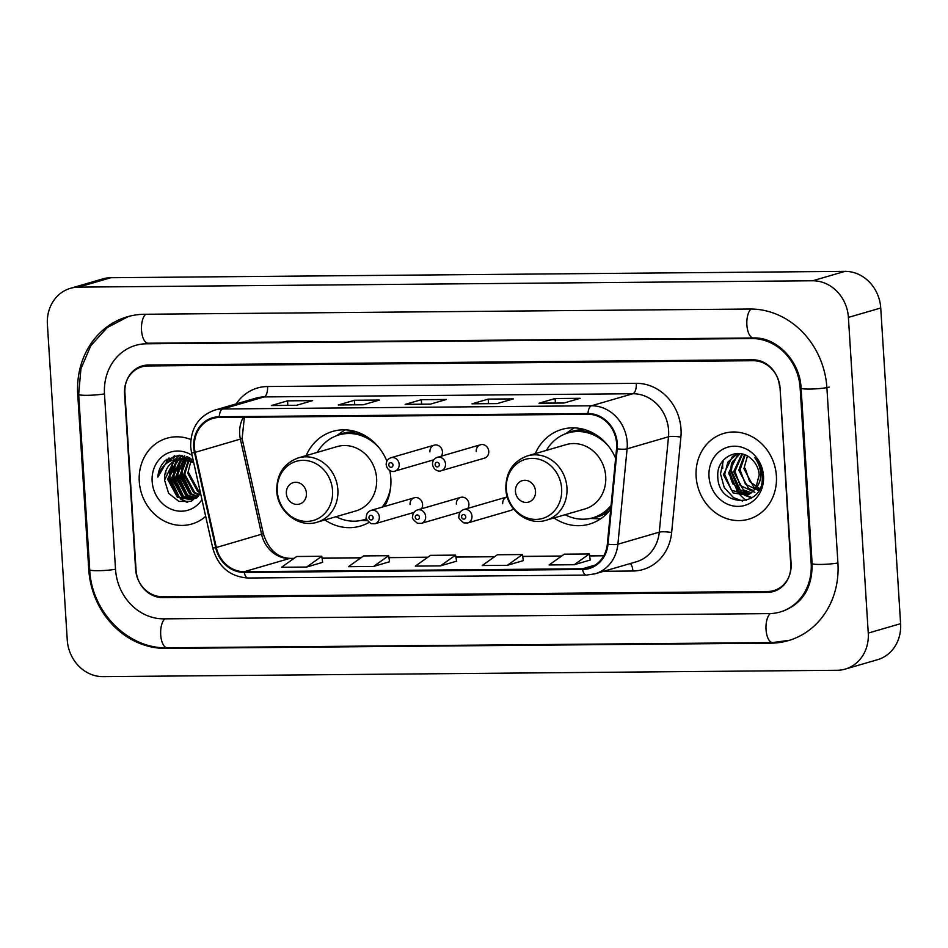 <?xml version="1.0" encoding="UTF-8"?>
<svg xmlns="http://www.w3.org/2000/svg" width="948" height="948" viewBox="0 0 948 948"><rect width="100%" height="100%" fill="white"/><g stroke="black" fill="none" stroke-linecap="round" stroke-linejoin="round"><path stroke-width="1.42" d="M553.976 517.952A49.32 43.975 -106.2 0 0 589.395 524.125A49.32 43.975 -106.2 0 0 610.725 509.064M324.88 519.942A49.32 43.975 -106.2 0 0 360.299 526.104A49.32 43.975 -106.2 0 0 368.891 522.455M384.627 506.422A49.32 43.975 -106.2 0 0 390.825 478.373A49.32 43.975 -106.2 0 0 389.758 470.516M421.469 508.78A6.98 6.221 -106.2 0 0 422.583 504.419A6.98 6.221 -106.2 0 0 414.371 497.771A6.98 6.221 -106.2 0 0 410.046 504.526M467.779 508.389A6.98 6.221 -106.2 0 0 468.904 504.016A6.98 6.221 -106.2 0 0 460.681 497.368A6.98 6.221 -106.2 0 0 456.367 504.123M507.275 496.894A6.98 6.221 -106.2 0 0 507.002 496.965L463.75 509.562A6.98 6.221 73.8 0 1 471.974 516.198A6.98 6.221 73.8 0 1 467.66 522.964L510.913 510.368A6.98 6.221 -106.2 0 0 513.425 508.827M480.553 444.742L437.301 457.327A6.98 6.221 73.8 0 1 445.513 463.975A6.98 6.221 73.8 0 1 441.199 470.729L484.452 458.145A6.98 6.221 -106.2 0 0 488.765 451.39A6.98 6.221 -106.2 0 0 480.553 444.742A6.98 6.221 -106.2 0 0 476.228 451.497M441.33 456.154A6.98 6.221 -106.2 0 0 442.443 451.793A6.98 6.221 -106.2 0 0 434.231 445.145A6.98 6.221 -106.2 0 0 429.906 451.9M615.631 458.287A49.32 43.975 -106.2 0 0 561.832 429.42A49.32 43.975 -106.2 0 0 535.264 453.63M386.903 461.166A49.32 43.975 -106.2 0 0 332.736 431.399A49.32 43.975 -106.2 0 0 306.168 455.609M507.002 496.965A6.98 6.221 -106.2 0 0 502.689 503.72M753.245 360.714L147.9 365.952A27.919 24.897 -106.2 0 0 141.845 366.829A27.919 24.897 -106.2 0 0 124.555 393.858L135.588 569.227A27.919 24.897 -106.2 0 0 162.416 596.707L767.761 591.469A27.919 24.897 -106.2 0 0 773.817 590.58A27.919 24.897 -106.2 0 0 791.106 563.562L780.074 388.182A27.919 24.897 -106.2 0 0 753.245 360.714M811.168 563.385L800.136 388.005A50.244 44.817 -106.2 0 0 751.847 338.555L146.502 343.792A50.244 44.817 -106.2 0 0 135.6 345.392A50.244 44.817 -106.2 0 0 104.493 394.024L115.526 569.404A50.244 44.817 -106.2 0 0 163.814 618.854L769.16 613.617A50.244 44.817 -106.2 0 0 780.062 612.017A50.244 44.817 -106.2 0 0 811.168 563.385L812.092 563.112M848.401 317.402A37.221 33.192 -106.2 0 0 812.637 280.774L78.518 287.126A37.221 33.192 -106.2 0 0 70.448 288.311A37.221 33.192 -106.2 0 0 47.4 324.334L67.261 640.007A37.221 33.192 -106.2 0 0 103.024 676.635L837.143 670.283A37.221 33.192 -106.2 0 0 845.213 669.11A37.221 33.192 -106.2 0 0 868.261 633.074L848.401 317.402L880.739 307.993A37.221 33.192 -106.2 0 0 844.976 271.365L110.857 277.717A37.221 33.192 -106.2 0 0 102.787 278.89L70.448 288.311M845.213 669.11L877.552 659.69A37.221 33.192 -106.2 0 0 900.6 623.665L880.739 307.993M826.893 387.779A80.023 71.361 -106.2 0 0 749.998 309.024L144.641 314.262A80.023 71.361 -106.2 0 0 127.281 316.798A80.023 71.361 -106.2 0 0 77.736 394.261L88.768 569.63A80.023 71.361 -106.2 0 0 165.663 648.396L771.02 643.159A80.023 71.361 -106.2 0 0 788.38 640.611A80.023 71.361 -106.2 0 0 837.925 563.148L826.893 387.779M166.99 459.199A46.523 41.487 -106.2 0 0 166.196 463.691M165.817 471.772A46.523 41.487 -106.2 0 0 165.888 473.242M722.838 460.846A46.523 41.487 -106.2 0 0 722.779 461.51M722.684 463.276A46.523 41.487 -106.2 0 0 722.743 468.419M139.273 481.466A44.663 39.828 -106.2 0 0 191.887 523.995A44.663 39.828 -106.2 0 0 205.692 516.364A44.663 39.828 -106.2 0 1 191.887 523.995A44.663 39.828 -106.2 0 1 139.273 481.466A44.663 39.828 -106.2 0 1 166.919 438.225A44.663 39.828 -106.2 0 0 139.273 481.466M696.128 476.643A44.663 39.828 -106.2 0 0 748.742 519.184A44.663 39.828 -106.2 0 0 776.388 475.955A44.663 39.828 -106.2 0 0 723.774 433.414A44.663 39.828 -106.2 0 0 696.128 476.643A44.663 39.828 -106.2 0 0 748.742 519.184A44.663 39.828 -106.2 0 0 776.388 475.955A44.663 39.828 -106.2 0 0 723.774 433.414A44.663 39.828 -106.2 0 0 696.128 476.643M194.399 447.255A29.779 26.556 73.8 0 1 212.838 418.435A29.779 26.556 73.8 0 1 219.296 417.487L588.021 414.3A29.779 26.556 73.8 0 1 616.555 448.736L607.336 544.128A29.779 26.556 73.8 0 1 588.981 567.816A29.779 26.556 73.8 0 1 582.522 568.764L244.217 571.691A29.779 26.556 73.8 0 1 216.334 547.506L195.122 452.386A29.779 26.556 73.8 0 1 194.399 447.255M193.724 447.266A30.526 27.219 -106.2 0 0 194.482 452.516L215.682 547.636A30.526 27.219 -106.2 0 0 244.264 572.426L582.57 569.499A30.526 27.219 -106.2 0 0 608 544.247L617.219 448.854A30.526 27.219 -106.2 0 0 587.973 413.553L219.249 416.753A30.526 27.219 -106.2 0 0 193.724 447.266M564.024 403.019L580.2 398.314L555.113 398.527L538.95 403.232L564.024 403.019M564.19 402.971L539.519 403.184A7.442 3.271 89.5 0 0 539.341 403.173A7.442 3.271 89.5 0 0 538.95 403.232M555.398 403.042L555.113 398.527M497.143 403.599L513.306 398.895L488.22 399.108L472.057 403.812L497.143 403.599M497.297 403.552L472.625 403.765A7.442 3.271 89.5 0 0 472.459 403.753A7.442 3.271 89.5 0 0 472.057 403.812M488.504 403.611L488.22 399.108M296.475 405.329L312.639 400.625L287.552 400.85L271.389 405.554L296.475 405.329M296.629 405.282L271.958 405.495A7.442 3.271 89.5 0 0 271.792 405.495A7.442 3.271 89.5 0 0 271.389 405.554M287.837 405.353L287.552 400.85M363.357 404.76L379.532 400.044L354.445 400.269L338.282 404.974L363.357 404.76M363.522 404.713L338.851 404.926A7.442 3.271 89.5 0 0 338.673 404.915A7.442 3.271 89.5 0 0 338.282 404.974M354.73 404.772L354.445 400.269M430.25 404.18L446.413 399.475L421.339 399.689L405.163 404.393L430.25 404.18M430.416 404.132L405.732 404.346A7.442 3.271 89.5 0 0 405.566 404.334A7.442 3.271 89.5 0 0 405.163 404.393M421.623 404.192L421.339 399.689M190.868 439.505A44.663 39.828 -106.2 0 0 166.919 438.225A44.663 39.828 -106.2 0 1 190.868 439.505M779.6 387.258A27.919 24.897 -106.2 0 0 752.771 359.79L148.255 365.016A27.919 24.897 -106.2 0 0 142.2 365.904A27.919 24.897 -106.2 0 0 124.911 392.922L136.062 570.151A27.919 24.897 -106.2 0 0 162.89 597.619L767.406 592.393A27.919 24.897 -106.2 0 0 773.461 591.505A27.919 24.897 -106.2 0 0 790.75 564.487L779.991 387.151M574.204 564.735L589.336 553.964L564.25 554.177L549.117 564.949L574.204 564.735L590.201 560.031M373.536 566.466L388.668 555.706L363.582 555.919L348.449 566.691L373.536 566.466L389.533 561.761M306.642 567.046L321.775 556.275L296.688 556.5L281.556 567.26L306.642 567.046L322.652 562.342M507.31 565.316L522.443 554.544L497.356 554.758L482.224 565.529L507.31 565.316L523.32 560.612M440.429 565.885L456.592 561.18L455.561 555.125L430.475 555.338L415.343 566.11L440.429 565.885L455.561 555.125M388.668 555.706L389.545 561.809M321.775 556.275L322.652 562.389M522.443 554.544L523.32 560.659M589.336 553.964L590.213 560.078M200.194 492.853L197.705 491.526L187.787 473.336L190.939 461.072M200.289 492.131L198.713 491.23L188.794 473.04M198.594 494.915L193.665 492.699L183.746 474.51L188.451 460.053M199.009 494.441L194.672 492.403L184.753 474.225L189.067 460.266M198.037 496.657L197.445 496.622M196.888 496.551L189.612 493.872L179.705 475.695L186.081 459.425M197.326 496.183L190.631 493.576L180.713 475.398L186.661 459.543M196.959 497.724L195.608 497.842M195.063 497.866L185.571 495.046L175.664 476.868L183.793 459.116M197.184 497.522L196.082 497.57M195.525 497.57L186.59 494.761L176.672 476.571L184.362 459.164M196.817 497.854L193.688 498.778M193.167 498.873L181.53 496.231L171.624 478.041L180.606 459.697L181.601 459.081M196.674 497.984L195.229 498.423M195.726 498.269L194.174 498.577M193.641 498.648L182.537 495.934L172.631 477.745L182.135 459.069A21.034 18.759 -106.2 0 0 177.572 459.744A21.034 18.759 -106.2 0 0 164.549 480.103L173.531 461.759L177.987 459.626M200.383 492.569L195.715 497.439L191.176 499.596L177.489 497.404L167.571 479.214L176.565 460.87L179.504 459.294M199.981 494.204L196.734 497.143L191.176 499.596M191.686 499.442L178.497 497.108L168.59 478.93L177.572 460.574L180.025 459.223M191.318 460.479L192.183 459.27M188.865 459.567L190.121 458.251M189.47 459.756L190.702 458.37M186.507 459.022L187.834 457.943M187.088 459.128L188.403 457.991M184.244 458.796L185.63 457.92M186.104 457.659L187.55 456.972M184.801 458.82L186.175 457.896M186.638 457.623L187.905 456.96M182.063 458.832L183.497 458.145M183.995 457.943L187.811 456.924M182.597 458.796L184.031 458.062M184.516 457.848L185.998 457.291M185.488 457.434L187.633 456.853M180.535 458.903L190.785 458.394M180.736 458.915L181.957 458.476M181.447 458.607L189.529 457.706M193.108 459.922L179.054 455.241L165.604 460.266C160.959 464.662 158.375 470.267 157.842 477.117C161.622 464.65 169.728 458.631 182.135 459.069L193.736 462.731M181.021 458.939L193.487 461.617M174.764 455.727A39.543 35.266 -106.2 0 0 173.472 459.721M172.892 462.197A39.543 35.266 -106.2 0 0 172.5 464.496M172.346 465.729A39.543 35.266 -106.2 0 0 172.121 472.412M192.089 455.372A30.336 27.054 -106.2 0 0 164.454 454.957A30.336 27.054 -106.2 0 0 152.142 481.347A30.336 27.054 -106.2 0 0 172.24 509.621A30.336 27.054 -106.2 0 0 201.96 499.608M164.549 480.103L168.637 493.339L178.959 501.421L191.164 501.35L200.549 493.292M157.842 477.117L169.028 457.908M165.947 463.892L174.847 455.715M187.704 502.262L181.803 499.43M179.551 497.736L169.87 477.271L171.15 467.684M172.275 464.769L174.148 461.368M175.771 459.164L179.895 455.241M183.592 496.562L173.911 476.097L175.19 466.511M176.316 463.596L178.188 460.195M179.125 458.856L182.265 455.431M187.645 495.377L177.951 474.924L179.231 465.338M180.357 462.411L182.194 459.069M182.763 458.228L184.659 455.893M191.686 494.204L182.004 473.739L183.272 464.153M184.398 461.238L185.381 459.294M185.618 458.903L186.235 457.896M165.035 464.698L174.456 455.798M187.029 502.357L180.31 498.885M177.406 496.361L169.372 477.425L170 470.208M171.244 466.155L173.448 461.806M175.309 459.259L179.61 455.241M181.447 495.188L173.413 476.24L174.053 469.035M175.285 464.982L177.489 460.633M178.722 458.868L181.969 455.396M185.488 494.003L177.454 475.067L178.094 467.85M179.326 463.809L181.542 459.448M182.265 458.37L184.35 455.822M189.541 492.83L181.495 473.893L182.135 466.677M183.367 462.624L184.99 459.247M186.306 457.197L186.792 456.533M306.429 493.256A11.163 9.954 -106.2 0 0 295.693 482.271A11.163 9.954 -106.2 0 0 286.355 493.434A11.163 9.954 -106.2 0 0 297.091 504.419A11.163 9.954 -106.2 0 0 306.429 493.256M317.13 522.194L355.879 510.925A33.5 29.874 -106.2 0 0 376.617 478.491A33.5 29.874 -106.2 0 0 337.156 446.591L298.407 457.872C283.867 463.228 276.65 474.213 276.745 490.803C277.361 511.529 298.703 528.297 317.13 522.194A33.5 29.874 -106.2 0 0 337.867 489.772A33.5 29.874 -106.2 0 0 298.407 457.872M379.52 448.309A44.2 39.413 -106.2 0 0 339.017 434.907A44.2 39.413 -106.2 0 0 317.319 452.362M367.303 437.004A44.2 39.413 -106.2 0 0 340.628 434.433L339.017 434.907M336.042 516.696A44.2 39.413 -106.2 0 0 363.712 519.788L365.336 519.314A44.2 39.413 -106.2 0 0 366.592 518.923M383.798 506.67A44.2 39.413 -106.2 0 0 386.452 502.831M363.712 519.788A44.2 39.413 -106.2 0 0 366.568 518.817M382.186 507.133A44.2 39.413 -106.2 0 0 390.706 486.739M336.469 435.748L342.299 431.707A48.384 43.146 73.8 0 1 345.226 429.859M535.525 491.277A11.163 9.954 -106.2 0 0 524.789 480.281A11.163 9.954 -106.2 0 0 515.451 491.443A11.163 9.954 -106.2 0 0 526.187 502.44A11.163 9.954 -106.2 0 0 535.525 491.277M546.226 520.215L584.975 508.934A33.5 29.874 -106.2 0 0 605.713 476.512A33.5 29.874 -106.2 0 0 566.252 444.612L527.503 455.881C512.963 461.249 505.746 472.223 505.841 488.824C506.457 509.55 527.799 526.318 546.226 520.215A33.5 29.874 -106.2 0 0 566.963 487.793A33.5 29.874 -106.2 0 0 527.503 455.881M608.616 446.33A44.2 39.413 -106.2 0 0 568.113 432.928A44.2 39.413 -106.2 0 0 546.415 450.383M596.399 435.025A44.2 39.413 -106.2 0 0 569.724 432.454L568.113 432.928M565.138 514.717A44.2 39.413 -106.2 0 0 592.82 517.798L594.432 517.335A44.2 39.413 -106.2 0 0 610.915 507.014M592.82 517.798A44.2 39.413 -106.2 0 0 611.069 505.414M600.759 518.734A48.384 43.146 73.8 0 1 597.299 518.746L590.213 518.449M565.565 433.769L571.395 429.717A48.384 43.146 73.8 0 1 574.322 427.88M758.898 489.286L756.575 488.504M755.793 488.161L753.66 486.964L743.919 468.727L747.403 456.083M760.237 488.931L749.643 481.56L745.199 468.359M753.767 490.78L748.517 488.457L738.788 470.22L744.5 454.744M759.312 490.922L745.389 484.179L740.068 469.853L745.187 455.004M751.551 492.759L743.386 489.95L733.657 471.713L741.893 453.974M754.916 492.391L740.127 485.471L734.937 471.346L742.497 454.116M749.181 494.192L738.255 491.443L728.526 473.206L737.698 454.815L739.795 453.618M749.785 493.884L736.027 488.161L729.806 472.839L731.88 462.743L739.76 453.95M755.746 488.22L759.206 474.96C758.696 468.656 756.196 463.43 751.693 459.247C738.812 446.046 716.807 457.422 717.778 475.647C717.103 508.045 763.946 508.626 762.228 477.282L762.168 475.718C761.671 468.869 759.23 462.885 754.845 457.742C758.755 463.157 760.687 469.023 760.663 475.327C760.521 480.636 758.886 484.926 755.746 488.22L751.172 493.031L746.68 495.176L733.124 492.936L723.395 474.699L732.555 456.308L739.404 453.582M747.344 494.963L731.441 490.187L724.675 474.332L727.827 462.197L736.608 454.436M708.997 476.536A30.336 27.054 -106.2 0 0 738.148 506.398A30.336 27.054 -106.2 0 0 763.519 476.062A30.336 27.054 -106.2 0 0 734.368 446.2A30.336 27.054 -106.2 0 0 708.997 476.536M729.972 475.102A39.543 35.266 -106.2 0 0 733.1 484.321M736.312 490.009A39.543 35.266 -106.2 0 0 740.234 495.034M740.874 495.709A39.543 35.266 -106.2 0 0 743.244 497.984M744.073 498.719A39.543 35.266 -106.2 0 0 746.254 500.414M752.143 497.641L745.957 495.366M745.768 495.259L743.303 493.718M741.182 492.024L731.441 470.741L732.638 461.273M742.651 501.065L733.479 497.617L724.26 487.616L720.527 473.917L723.383 460.195M751.776 497.89L745.246 495.52M744.95 495.354L741.739 493.209M738.919 490.649L730.801 470.931L731.382 463.904M751.1 309.024A14.884 6.529 89.5 0 0 746.929 325.591A14.884 6.529 89.5 0 0 753.482 337.974C775.76 336.73 800.041 360.477 801.084 388.123L812.116 563.491C812.448 587.819 802.565 603.758 782.491 611.318M829.322 387.068A14.884 1.635 176.4 0 1 809.474 389.071A14.884 1.635 176.4 0 1 801.084 388.123M837.914 562.994A14.884 1.635 176.4 0 1 820.506 564.439A14.884 1.635 176.4 0 1 812.116 563.491M789.577 640.255L772.644 642.566A14.884 6.529 -90.5 0 1 766.091 630.147A14.884 6.529 -90.5 0 1 770.297 613.593M772.644 642.566L167.286 647.804A14.884 6.529 -90.5 0 1 160.745 635.409A14.884 6.529 -90.5 0 1 164.928 618.843M167.286 647.804C127.956 649.107 91.387 611.673 89.716 569.748A14.884 1.635 -3.6 0 0 98.106 570.696A14.884 1.635 -3.6 0 0 115.514 569.25M128.478 316.466L107.16 327.629L90.747 345.771L80.936 368.831L78.672 394.368A14.884 1.635 -3.6 0 0 87.074 395.316A14.884 1.635 -3.6 0 0 104.481 393.87M145.767 314.25A14.884 6.529 89.5 0 0 141.572 330.816A14.884 6.529 89.5 0 0 148.125 343.212L753.482 337.974M844.976 271.365L812.637 280.774M900.6 623.665L868.261 633.074M110.857 277.717L78.518 287.126M773.047 642.566L771.02 643.159M167.689 647.804L165.663 648.396M89.693 569.369L88.768 569.63M78.648 393.989L77.736 394.261M801.06 387.744L800.136 388.005M753.873 337.974L751.847 338.555M148.528 343.2L146.502 343.792M243.34 417.274A29.779 26.556 -106.2 0 0 239.678 434.077A29.779 26.556 -106.2 0 0 240.401 439.208L261.612 534.328A29.779 26.556 -106.2 0 0 289.496 558.514L293.916 558.467M236.171 403.895A46.523 41.487 73.8 0 1 267.561 386.523L636.298 383.336A9.302 4.088 -90.5 0 1 632.837 393.74L264.101 396.928A37.221 33.192 -106.2 0 0 256.031 398.113L214.639 410.152A37.221 33.192 73.8 0 1 222.709 408.979A9.302 4.088 89.5 0 0 219.249 416.753M636.298 383.336A46.523 41.487 73.8 0 1 681.008 429.124A46.523 41.487 73.8 0 1 680.877 437.135L671.646 532.527A46.523 41.487 73.8 0 1 632.885 571.016L603.734 571.277M668.601 430.368A37.221 33.192 -106.2 0 0 632.837 393.74L591.445 405.78A37.221 33.192 73.8 0 1 627.102 448.831L617.883 544.223A37.221 33.192 73.8 0 1 594.941 573.836L636.333 561.785A37.221 33.192 -106.2 0 0 659.275 532.172L668.494 436.779A37.221 33.192 -106.2 0 0 668.601 430.368M214.639 410.152C198.547 416.101 190.56 428.271 190.667 446.698L191.555 452.943L194.482 452.516M191.555 452.943L212.755 548.062C218.182 566.786 229.949 576.775 248.068 578.019A9.302 4.088 -90.5 0 1 244.264 572.426M582.57 569.499A9.302 4.088 89.5 0 0 586.362 575.092L594.941 573.836M608 544.247A9.302 1.718 5.5 0 0 617.883 544.223L659.275 532.172A9.302 1.718 -174.5 0 1 671.646 532.527M212.755 548.062L215.682 547.636M617.219 448.854A9.302 1.718 5.5 0 0 627.102 448.831L668.494 436.779A9.302 1.718 -174.5 0 1 680.877 437.135M587.973 413.553A9.302 4.088 -90.5 0 1 591.445 405.78L222.709 408.979L264.101 396.928A9.302 4.088 -90.5 0 0 267.561 386.523M630.278 563.55A9.302 4.088 -90.5 0 1 632.885 571.016M582.522 568.764L594.941 565.138M195.122 452.386L242.107 438.58L263.319 533.7L216.334 547.506M244.217 571.691L289.496 558.514A16.744 7.347 -90.5 0 1 290.396 558.372L294.093 558.348M322.059 558.23L360.809 557.898M388.941 557.649L427.69 557.317M455.834 557.069L494.583 556.737M522.727 556.488L561.477 556.156M589.609 555.919L603.746 555.789M332.558 490.626A30.774 27.445 -106.2 0 0 302.993 460.337A30.774 27.445 -106.2 0 0 277.254 491.1A30.774 27.445 -106.2 0 0 306.832 521.388A30.774 27.445 -106.2 0 0 332.558 490.626M362.954 519.99A44.615 39.792 -106.2 0 0 366.722 519.303M356.744 431.933A44.615 39.792 -106.2 0 0 338.258 435.132M561.654 488.647A30.774 27.445 -106.2 0 0 532.089 458.358A30.774 27.445 -106.2 0 0 506.351 489.121A30.774 27.445 -106.2 0 0 535.928 519.409A30.774 27.445 -106.2 0 0 561.654 488.647M592.05 518.011A44.615 39.792 -106.2 0 0 609.363 510.806M585.84 429.942A44.615 39.792 -106.2 0 0 567.354 433.153M399.191 464.378A6.98 6.221 73.8 0 1 394.878 471.132C393.586 472.128 387.317 471.476 386.191 464.745C386.144 461.297 387.744 458.962 390.979 457.73A6.98 6.221 73.8 0 1 399.191 464.378M388.81 465.041A2.323 2.074 -106.2 0 0 392.993 465.006A2.323 2.074 -106.2 0 0 388.81 465.041M435.132 464.639A2.323 2.074 -106.2 0 0 439.315 464.603A2.323 2.074 -106.2 0 0 435.132 464.639M414.371 497.771L371.118 510.356A6.98 6.221 73.8 0 1 379.33 517.004A6.98 6.221 73.8 0 1 375.017 523.758L413.944 512.43M373.133 517.632A2.323 2.074 -106.2 0 0 368.95 517.667A2.323 2.074 -106.2 0 0 373.133 517.632M460.681 497.368L417.428 509.953A6.98 6.221 73.8 0 1 425.652 516.601A6.98 6.221 73.8 0 1 421.339 523.355L460.266 512.027M419.454 517.229A2.323 2.074 -106.2 0 0 415.271 517.264A2.323 2.074 -106.2 0 0 419.454 517.229M465.776 516.826A2.323 2.074 -106.2 0 0 461.593 516.861A2.323 2.074 -106.2 0 0 465.776 516.826M138.029 344.681L148.125 343.212M89.716 569.748L78.672 394.368M248.068 578.019L586.362 575.092M263.319 533.7C268.568 549.721 277.598 557.945 290.396 558.372M322.036 558.099L360.987 557.768M388.929 557.519L427.88 557.187M455.822 556.95L494.761 556.606M522.704 556.369L561.654 556.026M589.597 555.789L603.817 555.67M242.107 438.58L244.371 417.274M430.451 404.121L405.566 404.334M363.558 404.701L338.673 404.915M296.665 405.282L271.792 405.495M497.333 403.54L472.459 403.753M564.226 402.959L539.341 403.173M361.117 520.428L367.374 520.689M747.96 494.797L746.68 495.176M433.805 459.804L394.878 471.132M434.231 445.145L390.979 457.73M441.199 470.729C439.908 471.725 433.639 471.073 432.513 464.342C432.466 460.894 434.066 458.559 437.301 457.327M371.118 510.356C367.883 511.588 366.284 513.923 366.331 517.371C365.336 518.177 366.959 520.286 371.178 523.711L375.017 523.758M417.428 509.953C414.193 511.185 412.605 513.532 412.653 516.968C411.657 517.774 413.281 519.895 417.499 523.308L421.339 523.355M463.75 509.562C460.515 510.782 458.927 513.129 458.974 516.565C457.979 517.371 459.602 519.492 463.821 522.905L467.66 522.964"/></g></svg>
